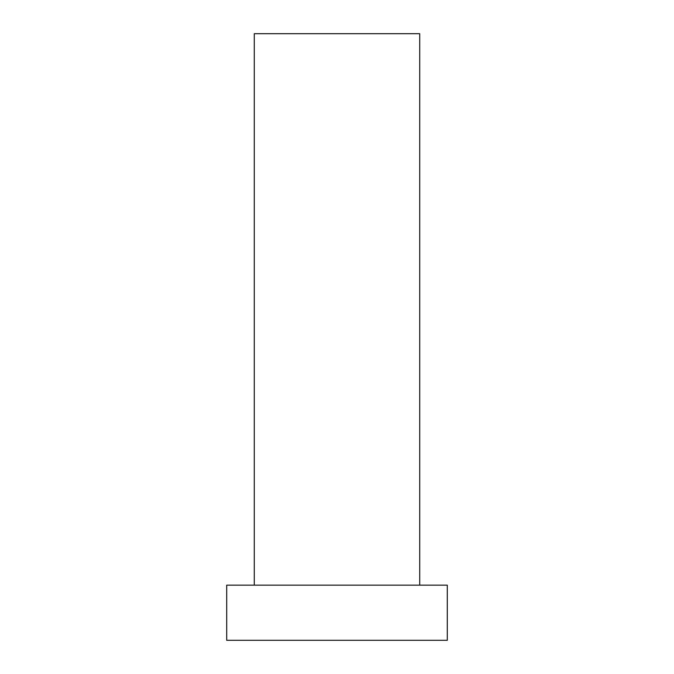 <?xml version="1.0" encoding="UTF-8"?>
<svg xmlns="http://www.w3.org/2000/svg" width="674" height="674" viewBox="0 0 674 674"><rect width="100%" height="100%" fill="white"/><g stroke="black" fill="none" stroke-linecap="round" stroke-linejoin="round"><path stroke-width="1.01" d="M254.283 585.158L254.283 33.7L419.717 33.7L419.717 585.158M226.708 640.3L447.292 640.3L447.292 585.158L226.708 585.158L226.708 640.3"/></g></svg>
